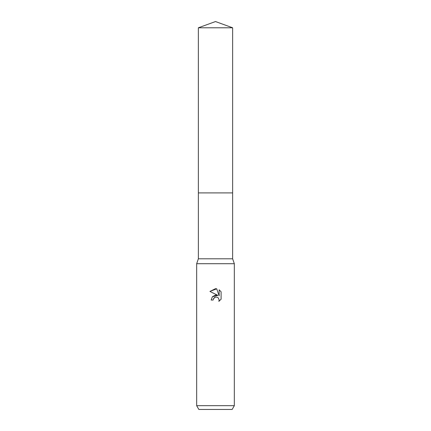 <?xml version="1.0" encoding="UTF-8"?>
<svg xmlns="http://www.w3.org/2000/svg" width="431" height="431" viewBox="0 0 431 431"><rect width="100%" height="100%" fill="white"/><g stroke="black" fill="none" stroke-linecap="round" stroke-linejoin="round"><path stroke-width="0.65" d="M198.362 27.789L232.638 27.789L215.5 21.55L198.362 27.789L198.368 258.81L232.632 258.81L234.329 263.707L234.329 405.684L196.671 405.684L198.842 409.45L232.158 409.45L234.329 405.684M198.368 258.81L196.671 263.707L234.329 263.707M215.5 297.083L213.464 298.672L213.146 300.041L211.168 300.041L212.397 296.738L215.5 295.09L217.897 295.38L209.908 291.437L215.5 288.684L216.712 288.813L219.153 295.844L219.153 289.821L221.098 291.782L221.098 299.211L218.846 301.366L219.163 300.019L218.285 297.891L217.31 297.239L215.5 297.083L217.31 297.239L218.285 297.896L219.163 300.019L218.846 301.366L221.098 299.211M213.146 300.041L213.35 298.936M216.712 288.813L209.908 291.437M221.098 291.782L219.153 289.821M217.897 295.38L212.364 296.77M213.464 298.672L214.6 297.444M198.362 192.905L232.638 192.905L232.632 258.81M232.638 27.789L232.638 192.905M196.671 263.707L196.671 405.684"/></g></svg>

